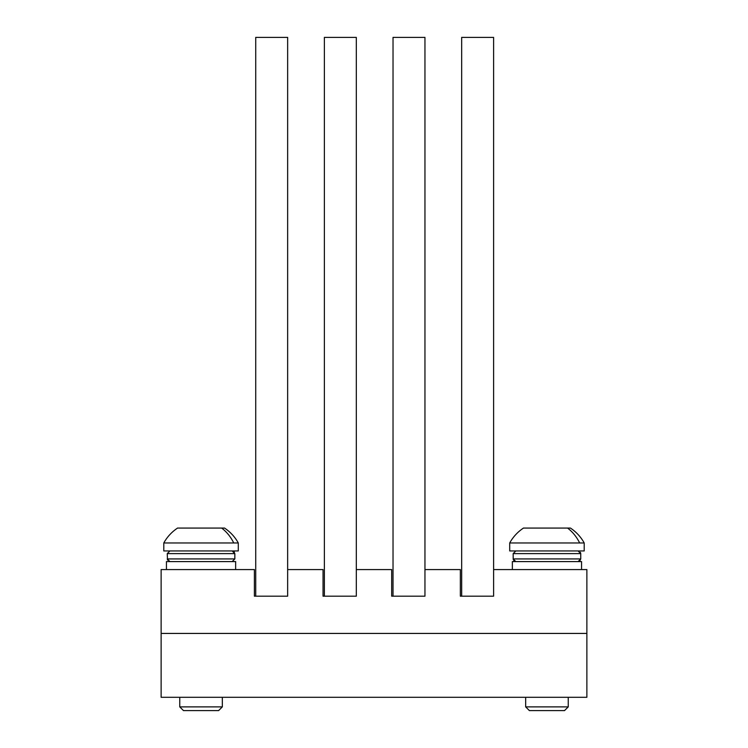 <?xml version="1.0" encoding="UTF-8"?>
<svg xmlns="http://www.w3.org/2000/svg" width="748" height="748" viewBox="0 0 748 748"><rect width="100%" height="100%" fill="white"/><g stroke="black" fill="none" stroke-linecap="round" stroke-linejoin="round"><path stroke-width="1.12" d="M460.347 596.184L493.605 596.184L493.605 569.574L586.871 569.574L586.871 633.434L161.129 633.434L586.871 633.434L586.871 697.295L161.129 697.295L161.129 569.574L254.395 569.574L254.395 596.184L287.653 596.184L287.653 569.574L323.043 569.574L323.043 596.184L356.31 596.184L356.31 569.574L391.69 569.574L391.69 596.184L424.958 596.184L424.958 569.574L460.347 569.574L460.347 596.184L461.675 596.184L461.675 37.4L493.605 37.4L493.605 596.184L461.675 596.184M323.043 596.184L324.38 596.184L324.38 37.4L356.31 37.4L356.31 596.184L324.38 596.184M254.395 596.184L255.723 596.184L255.723 37.4L287.653 37.4L287.653 596.184L255.723 596.184M391.69 596.184L393.027 596.184L393.027 37.4L424.958 37.4L424.958 596.184L393.027 596.184M584.207 542.964A42.571 42.571 0 0 0 570.434 528.069L523.469 528.069A42.571 42.571 0 0 0 509.706 542.964L509.706 550.949L584.207 550.949L584.207 542.964L509.706 542.964M568.246 706.879L564.516 710.6L529.397 710.6L525.666 706.879L568.246 706.879L568.246 697.295M238.294 542.964A42.571 42.571 0 0 0 224.531 528.069L177.566 528.069A42.571 42.571 0 0 0 163.793 542.964L163.793 550.949L238.294 550.949L238.294 542.964L163.793 542.964M222.334 706.879L218.603 710.6L183.484 710.6L179.754 706.879L222.334 706.879L222.334 697.295M235.639 569.574L235.639 561.589L166.449 561.589L166.449 569.574M581.551 569.574L581.551 561.589L512.361 561.589L512.361 569.574M567.564 528.069A42.571 37.363 90 0 1 579.644 542.964M221.651 528.069A42.571 37.363 90 0 1 233.731 542.964M167.505 560.074L167.253 553.614L169.908 550.949L167.253 553.614L234.835 553.614L234.835 558.934L167.253 558.934L169.628 561.58M513.203 559.382L513.165 553.614L515.821 550.949L513.165 553.614L515.821 550.949L513.165 553.614L515.821 550.949L513.165 553.614L580.747 553.614L580.747 558.934L513.165 558.934L513.203 559.42M234.835 553.614L232.179 550.949L233.236 551.164L232.179 550.949L234.835 553.614M234.442 552.211L234.012 551.678L234.442 552.211M578.466 561.561L580.747 558.934L579.878 560.897M578.092 550.949L580.747 553.614L578.092 550.949L580.747 553.614L580.392 552.276M579.214 551.201L578.475 550.977M513.708 560.542L514.287 561.103L513.708 560.542M578.606 561.542L580.747 558.934L578.092 561.589M167.253 558.934L169.908 561.589L167.253 558.934M513.165 558.934L515.821 561.589M234.835 558.934L232.179 561.589L234.835 558.934M525.666 697.295L525.666 706.879M179.754 697.295L179.754 706.879M513.165 553.614L515.821 550.949L513.165 553.614"/></g></svg>
